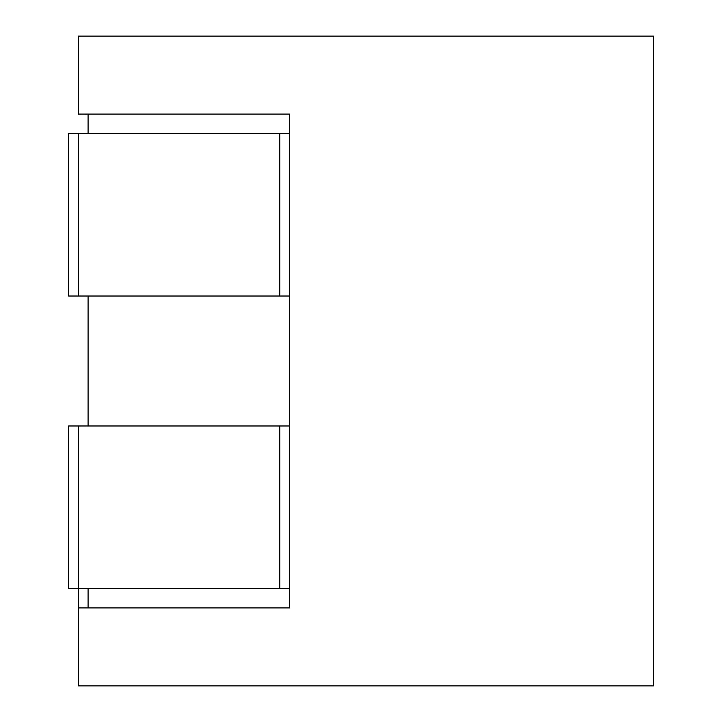 <?xml version="1.0" encoding="UTF-8"?>
<svg xmlns="http://www.w3.org/2000/svg" width="722" height="722" viewBox="0 0 722 722"><rect width="100%" height="100%" fill="white"/><g stroke="black" fill="none" stroke-linecap="round" stroke-linejoin="round"><path stroke-width="1.08" d="M653.41 36.1L653.41 685.9L653.41 36.1L78.337 36.1L78.337 114.076L289.522 114.076L289.522 133.57L289.522 114.076L78.337 114.076L78.337 36.1L653.41 36.1M88.084 114.076L88.084 133.57L88.084 114.076L289.522 114.076L289.522 607.924L78.337 607.924L78.337 685.9L653.41 685.9L78.337 685.9L78.337 588.43L78.337 607.924L289.522 607.924L88.084 607.924L88.084 588.43L88.084 607.924M88.084 425.98L88.084 296.02L88.084 425.98M78.337 425.98L78.337 588.43L279.775 588.43L279.775 425.98L78.337 425.98L289.522 425.98L279.775 425.98L279.775 588.43L68.59 588.43L68.59 425.98L78.337 425.98L68.59 425.98L68.59 588.43L78.337 588.43L78.337 425.98M78.337 133.57L78.337 296.02L279.775 296.02L279.775 133.57L78.337 133.57L289.522 133.57L279.775 133.57L279.775 296.02L68.59 296.02L68.59 133.57L78.337 133.57L68.59 133.57L68.59 296.02L78.337 296.02L78.337 133.57M289.522 588.43L289.522 607.924L289.522 588.43L279.775 588.43L289.522 588.43L289.522 425.98M289.522 296.02L279.775 296.02L289.522 296.02L289.522 133.57"/></g></svg>

